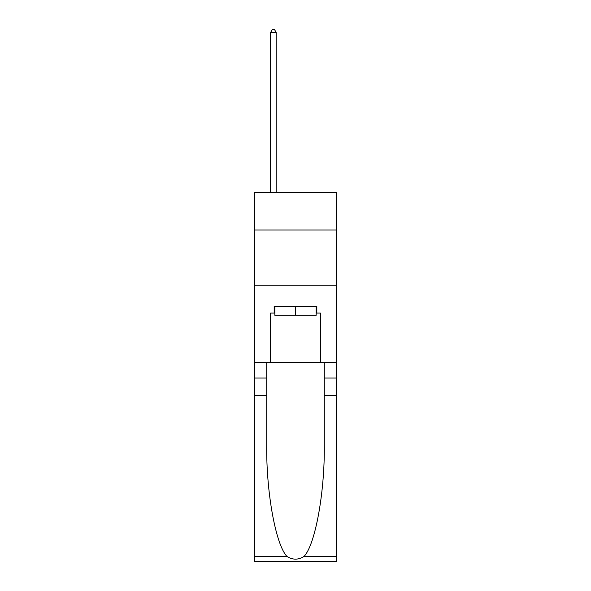 <?xml version="1.0" encoding="UTF-8"?>
<svg xmlns="http://www.w3.org/2000/svg" width="591" height="591" viewBox="0 0 591 591"><rect width="100%" height="100%" fill="white"/><g stroke="black" fill="none" stroke-linecap="round" stroke-linejoin="round"><path stroke-width="0.89" d="M336.382 229.98L336.382 192.415L254.618 192.415L254.618 229.98L336.382 229.98L336.382 362.571L320.359 362.571L320.359 313.067L316.828 313.067L316.828 306.441L274.172 306.441L274.172 313.067L274.837 313.067M254.618 395.711L266.718 395.711L266.718 444.986C266.127 492.081 275.687 544.695 286.953 556.412C292.648 560.046 298.344 560.046 304.047 556.412L336.382 556.412L336.382 561.45L254.618 561.45L254.618 229.98M316.163 306.441L316.163 315.276L274.837 315.276L274.837 306.441M295.5 306.441L295.5 315.276M304.047 556.412C315.313 544.695 324.873 492.081 324.282 444.986L324.282 362.571M324.282 395.711L336.382 395.711L336.382 362.571M266.718 362.571L266.718 395.711M336.382 556.412L336.382 395.711M254.618 362.571L270.641 362.571L270.641 313.067L274.172 313.067M254.618 285.224L336.382 285.224M270.641 362.571L320.359 362.571M316.163 313.067L316.828 313.067M276.167 192.415L276.167 32.424L270.641 32.424L270.641 192.415M270.641 32.424L272.296 29.55L274.505 29.55L276.167 32.424M324.282 378.033L336.382 378.033M266.718 378.033L254.618 378.033M254.618 556.412L286.953 556.412"/></g></svg>
